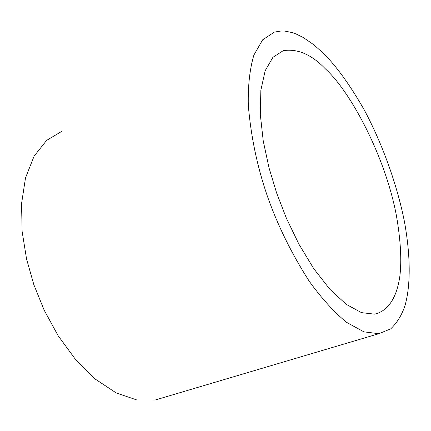 <?xml version="1.0" encoding="UTF-8"?>
<svg xmlns="http://www.w3.org/2000/svg" width="431" height="431" viewBox="0 0 431 431"><rect width="100%" height="100%" fill="white"/><g stroke="black" fill="none" stroke-linecap="round" stroke-linejoin="round"><path stroke-width="0.65" d="M61.989 131.223L46.656 140.371L34.097 156.162L25.515 177.841L21.55 203.685L22.126 231.479L26.566 259.036L33.855 284.713L44.151 310.121L58.11 335.679L75.463 359.411L95.326 379.135L116.3 392.98L136.729 399.93L155.155 400.027L164.976 397.113M325.459 68.944C311.678 54.538 297.6 48.45 283.226 50.675L272.904 57.339L265.167 70.727L260.852 90.273L260.297 114.42L263.244 140.985L268.992 167.767L276.643 193.045L286.448 218.366L298.931 244.199L313.698 268.583L329.871 289.282L346.233 304.34L361.469 312.642L374.539 314.145C389.672 310.778 397.118 295.084 399.823 276.465C401.789 260.717 400.685 240.627 396.509 216.19C385.583 156.997 350.699 91.744 325.459 68.944M324.02 53.907C336.843 66.8 350.177 85.343 364.033 109.533C382.022 142.876 397.15 184.624 404.515 222.019C411.12 258.918 410.237 287.407 404.968 305.751C401.767 315.153 397.026 322.846 390.739 328.837L378.881 333.696L363.953 331.87L346.556 322.34C334.073 312.066 321.693 298.451 309.404 281.491C291.431 253.455 277.284 224.632 266.972 195.017C257.075 165.957 250.847 135.954 248.288 105.013C247.922 85.656 249.775 69.025 253.854 55.13L262.641 39.819L274.353 32.115L281.292 30.973L284.88 31.091L292.191 32.578L295.871 33.882L303.203 37.47L313.913 44.835L324.02 53.907M378.881 333.696L155.155 400.027"/></g></svg>
